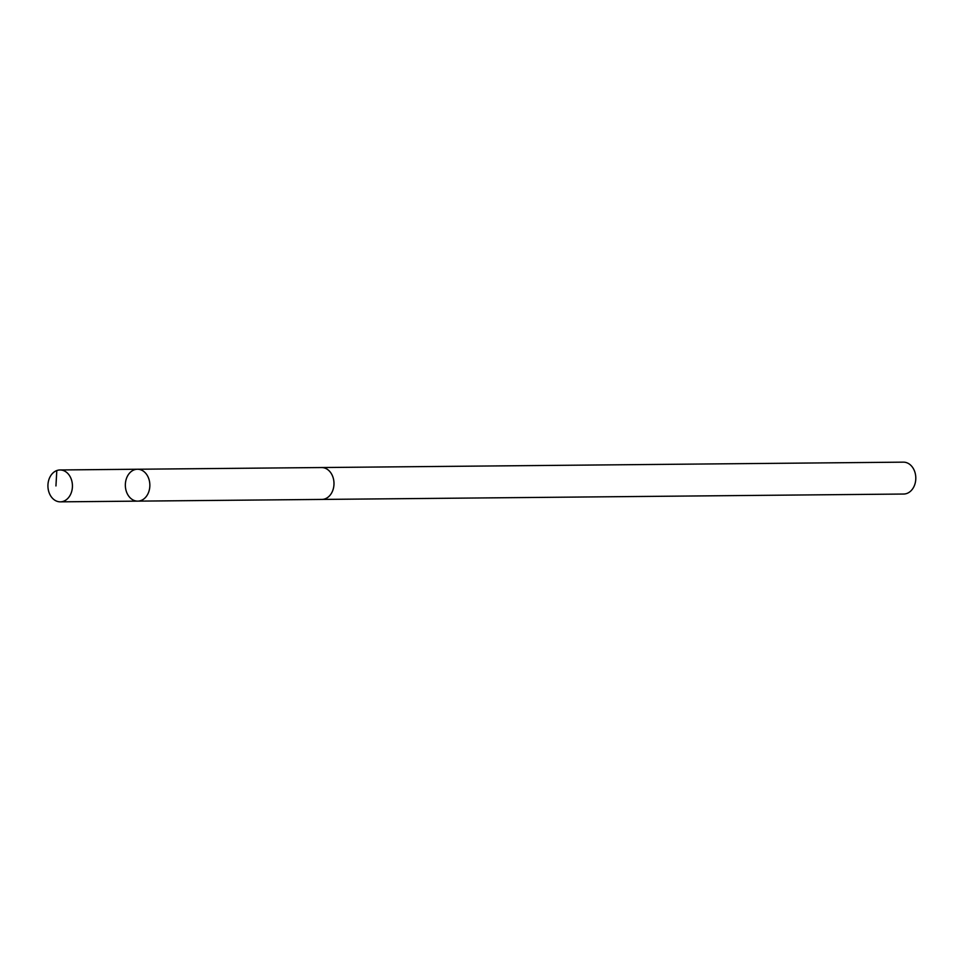 <?xml version="1.0" encoding="UTF-8"?>
<svg xmlns="http://www.w3.org/2000/svg" width="964" height="964" viewBox="0 0 964 964"><rect width="100%" height="100%" fill="white"/><g stroke="black" fill="none" stroke-linecap="round" stroke-linejoin="round"><path stroke-width="1.45" d="M321.193 467.552A15.942 12.255 89.5 0 1 321.59 467.54A15.942 12.243 89.5 0 1 333.713 480.193A15.942 12.243 89.5 0 1 321.892 499.424L137.744 501.135A15.942 12.255 -90.5 0 0 149.577 481.892A15.942 12.255 -90.5 0 0 137.454 469.239A15.942 12.255 -90.5 0 0 125.344 485.302A15.942 12.255 -90.5 0 0 137.744 501.135A15.942 12.255 -90.5 0 0 149.577 481.892A15.942 12.255 -90.5 0 0 137.454 469.239L60.033 469.962A15.942 12.255 89.5 0 1 72.155 482.615A15.942 12.255 89.5 0 1 60.322 501.846A15.942 12.255 89.5 0 1 48.2 489.194A15.942 12.255 89.5 0 1 60.033 469.962M137.454 469.239L321.59 467.54A15.942 12.255 89.5 0 1 333.99 483.374A15.942 12.255 89.5 0 1 321.892 499.424A15.942 12.255 89.5 0 1 321.482 499.424M321.59 467.54L903.401 462.154A15.942 12.255 89.5 0 1 915.8 477.987A15.942 12.255 89.5 0 1 903.702 494.038L321.892 499.424M55.948 485.94L56.804 470.553M137.744 501.135L60.322 501.846"/></g></svg>
